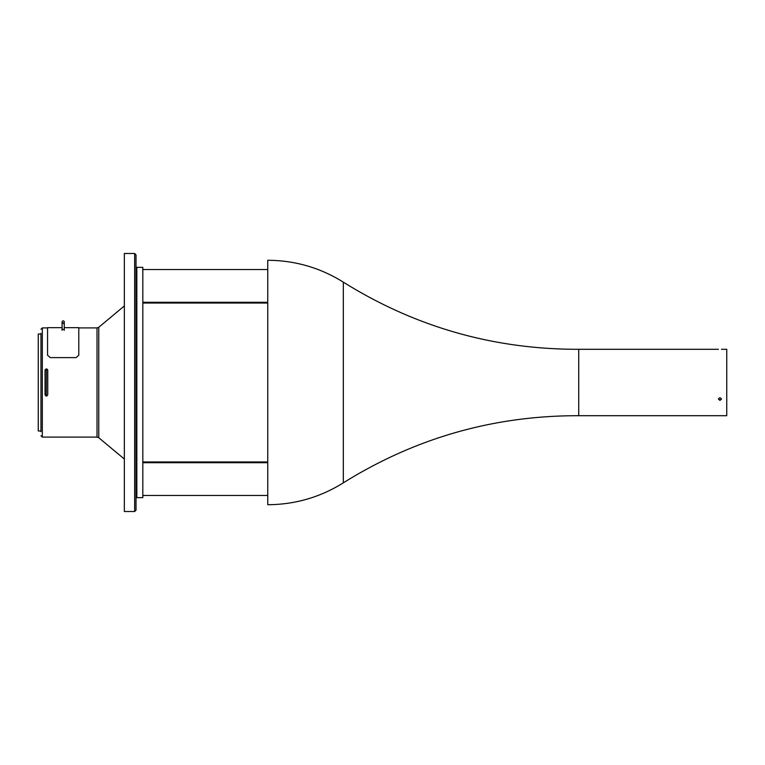 <?xml version="1.0" encoding="UTF-8"?>
<svg xmlns="http://www.w3.org/2000/svg" width="765" height="765" viewBox="0 0 765 765"><rect width="100%" height="100%" fill="white"/><g stroke="black" fill="none" stroke-linecap="round" stroke-linejoin="round"><path stroke-width="1.15" d="M343.322 482.849L343.322 282.151C320.191 267.721 295.003 260.435 267.75 260.282L267.75 504.718C295.003 504.565 320.191 497.279 343.322 482.849C415.357 437.934 493.827 415.548 578.732 415.701L726.75 415.701L726.75 349.299L721.481 349.299M343.322 282.151C415.357 327.066 493.827 349.452 578.732 349.299L578.732 415.701L578.732 349.299L718.44 349.299M721.376 399.034L719.961 399.856L718.469 398.833M719.961 400.401L721.481 399.101C720.467 397.379 719.454 397.379 718.44 399.101L719.961 400.401M47.755 370.279L47.755 394.721C46.847 396.471 45.948 396.471 45.039 394.721L45.039 370.279C45.948 368.529 46.847 368.529 47.755 370.279L47.726 370.021M47.526 369.514L46.665 368.95M45.068 370.021L45.278 369.514M46.397 368.921L46.292 396.079M40.966 333.339L40.966 431.661M136.027 254.85L136.027 510.15L134.669 511.508L134.669 253.492L136.027 254.85M134.669 253.492L124.351 253.492L124.351 511.508L134.669 511.508M136.839 497.661L136.839 267.339L142.816 267.339L142.816 497.661L136.839 497.661L136.027 496.839M40.966 430.982L38.25 430.982L38.25 334.018L40.966 334.018M142.816 462.72L267.75 462.72M142.816 461.955L267.75 461.955M142.816 303.045L267.75 303.045M142.816 302.28L267.75 302.28M64.25 329.438L62.08 329.438M62.08 327.659L47.554 327.659L47.554 355.237L50.27 357.618L76.07 357.618L78.785 355.237L78.785 327.659L64.25 327.659M64.25 323.318L64.25 321.96A1.09 1.09 0 0 0 63.17 320.87A1.09 1.09 0 0 0 62.08 321.96A1.09 1.09 0 0 0 63.17 323.04A1.09 1.09 0 0 0 64.25 321.96A1.09 1.09 0 0 1 63.17 323.04A1.09 1.09 0 0 1 62.08 321.96A1.09 1.09 0 0 1 63.17 320.87A1.09 1.09 0 0 1 64.25 321.96L64.25 323.318L62.08 323.318L64.25 323.318L64.25 330.298M47.554 327.908L42.324 327.908L42.324 437.092L97.021 437.092L98.762 437.723L124.351 459.057M78.785 327.908L97.021 327.908L97.021 437.092M97.021 327.908L98.762 327.277L98.762 437.723M98.762 327.277L124.351 305.943M42.324 327.908L40.966 329.266M42.324 437.092L40.966 435.734M136.839 267.339L136.027 268.161M142.816 495.481L267.75 495.481M142.816 269.519L267.75 269.519M62.08 330.298L62.08 321.96"/></g></svg>

